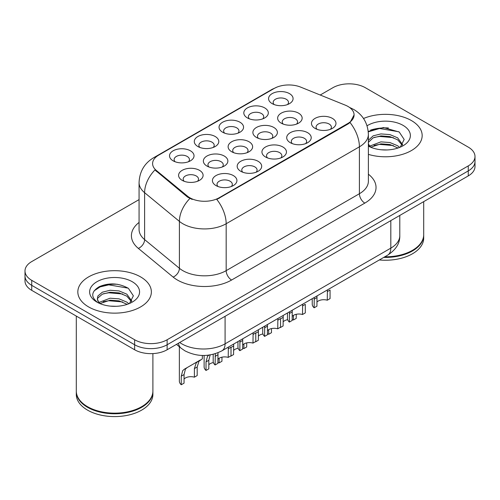 <?xml version="1.0" encoding="UTF-8"?>
<svg xmlns="http://www.w3.org/2000/svg" width="500" height="500" viewBox="0 0 500 500"><rect width="100%" height="100%" fill="white"/><g stroke="black" fill="none" stroke-linecap="round" stroke-linejoin="round"><path stroke-width="0.75" d="M197.875 146.519L197.875 146.519A12.256 7.075 180 0 1 197.875 136.512A12.256 7.075 180 0 1 215.206 136.512A12.256 7.075 180 0 1 215.206 146.519A12.256 7.075 180 0 1 197.875 146.519M213.194 147.456A7.662 4.425 0 0 0 214.2 145.269A7.662 4.425 0 0 0 211.956 142.144A7.662 4.425 0 0 0 203.612 141.181A7.662 4.425 0 0 0 198.881 145.269A7.662 4.425 0 0 0 199.887 147.456M222.638 132.225L222.638 132.225A12.256 7.075 180 0 1 222.638 122.219A12.256 7.075 180 0 1 239.969 122.219A12.256 7.075 180 0 1 239.969 132.225A12.256 7.075 180 0 1 222.638 132.225M237.956 133.162A7.662 4.425 0 0 0 238.962 130.975A7.662 4.425 0 0 0 236.719 127.844A7.662 4.425 0 0 0 228.375 126.888A7.662 4.425 0 0 0 223.644 130.975A7.662 4.425 0 0 0 224.65 133.162M247.4 117.925L247.4 117.925A12.256 7.075 180 0 1 247.4 107.919A12.256 7.075 180 0 1 264.731 107.919A12.256 7.075 180 0 1 264.731 117.925A12.256 7.075 180 0 1 247.4 117.925M262.719 118.863A7.662 4.425 0 0 0 263.725 116.675A7.662 4.425 0 0 0 261.481 113.55A7.662 4.425 0 0 0 253.137 112.587A7.662 4.425 0 0 0 248.406 116.675A7.662 4.425 0 0 0 249.412 118.863M272.162 103.631L272.162 103.631A12.256 7.075 180 0 1 272.162 93.625A12.256 7.075 180 0 1 289.494 93.625A12.256 7.075 180 0 1 289.494 103.631A12.256 7.075 180 0 1 272.162 103.631M287.481 104.569A7.662 4.425 0 0 0 288.488 102.381A7.662 4.425 0 0 0 286.244 99.25A7.662 4.425 0 0 0 277.9 98.294A7.662 4.425 0 0 0 273.169 102.381A7.662 4.425 0 0 0 274.175 104.569M173.113 160.819L173.113 160.819A12.256 7.075 180 0 1 173.113 150.812A12.256 7.075 180 0 1 190.444 150.812A12.256 7.075 180 0 1 190.444 160.819A12.256 7.075 180 0 1 173.113 160.819M188.431 161.756A7.662 4.425 0 0 0 189.438 159.562A7.662 4.425 0 0 0 187.194 156.438A7.662 4.425 0 0 0 178.85 155.481A7.662 4.425 0 0 0 174.119 159.562A7.662 4.425 0 0 0 175.125 161.756M206.944 166.05L206.944 166.05A12.256 7.075 180 0 1 206.944 156.044A12.256 7.075 180 0 1 224.275 156.044A12.256 7.075 180 0 1 224.275 166.05A12.256 7.075 180 0 1 206.944 166.05M222.262 166.988A7.662 4.425 0 0 0 223.269 164.8A7.662 4.425 0 0 0 221.025 161.675A7.662 4.425 0 0 0 212.675 160.712A7.662 4.425 0 0 0 207.95 164.8A7.662 4.425 0 0 0 208.95 166.988M231.706 151.756L231.706 151.756A12.256 7.075 180 0 1 231.706 141.75A12.256 7.075 180 0 1 249.037 141.75A12.256 7.075 180 0 1 249.037 151.756A12.256 7.075 180 0 1 231.706 151.756M247.025 152.694A7.662 4.425 0 0 0 248.031 150.506A7.662 4.425 0 0 0 245.787 147.375A7.662 4.425 0 0 0 237.438 146.419A7.662 4.425 0 0 0 232.712 150.506A7.662 4.425 0 0 0 233.713 152.694M256.469 137.456L256.469 137.456A12.256 7.075 180 0 1 256.469 127.45A12.256 7.075 180 0 1 273.8 127.45A12.256 7.075 180 0 1 273.8 137.456A12.256 7.075 180 0 1 256.469 137.456M271.788 138.394A7.662 4.425 0 0 0 272.794 136.206A7.662 4.425 0 0 0 270.55 133.081A7.662 4.425 0 0 0 262.2 132.119A7.662 4.425 0 0 0 257.475 136.206A7.662 4.425 0 0 0 258.475 138.394M281.231 123.162L281.231 123.162A12.256 7.075 180 0 1 281.231 113.156A12.256 7.075 180 0 1 298.562 113.156A12.256 7.075 180 0 1 298.562 123.162A12.256 7.075 180 0 1 281.231 123.162M296.55 124.1A7.662 4.425 0 0 0 297.556 121.912A7.662 4.425 0 0 0 295.312 118.781A7.662 4.425 0 0 0 286.962 117.825A7.662 4.425 0 0 0 282.238 121.912A7.662 4.425 0 0 0 283.238 124.1M182.181 180.35L182.181 180.35A12.256 7.075 180 0 1 182.181 170.344A12.256 7.075 180 0 1 199.513 170.344A12.256 7.075 180 0 1 199.513 180.35A12.256 7.075 180 0 1 182.181 180.35M197.5 181.287A7.662 4.425 0 0 0 198.506 179.094A7.662 4.425 0 0 0 196.262 175.969A7.662 4.425 0 0 0 187.913 175.012A7.662 4.425 0 0 0 183.188 179.094A7.662 4.425 0 0 0 184.188 181.287M240.769 171.287L240.769 171.287A12.256 7.075 180 0 1 240.769 161.281A12.256 7.075 180 0 1 258.1 161.281A12.256 7.075 180 0 1 258.1 171.287A12.256 7.075 180 0 1 240.769 171.287M256.094 172.225A7.662 4.425 0 0 0 257.094 170.037A7.662 4.425 0 0 0 254.85 166.906A7.662 4.425 0 0 0 246.506 165.95A7.662 4.425 0 0 0 241.775 170.037A7.662 4.425 0 0 0 242.781 172.225M265.531 156.988L265.531 156.988A12.256 7.075 180 0 1 265.531 146.981A12.256 7.075 180 0 1 282.863 146.981A12.256 7.075 180 0 1 282.863 156.988A12.256 7.075 180 0 1 265.531 156.988M280.856 157.925A7.662 4.425 0 0 0 281.856 155.738A7.662 4.425 0 0 0 279.613 152.613A7.662 4.425 0 0 0 271.269 151.65A7.662 4.425 0 0 0 266.537 155.738A7.662 4.425 0 0 0 267.544 157.925M290.294 142.694L290.294 142.694A12.256 7.075 180 0 1 290.294 132.688A12.256 7.075 180 0 1 307.625 132.688A12.256 7.075 180 0 1 307.625 142.694A12.256 7.075 180 0 1 290.294 142.694M305.619 143.631A7.662 4.425 0 0 0 306.619 141.444A7.662 4.425 0 0 0 304.375 138.312A7.662 4.425 0 0 0 296.031 137.356A7.662 4.425 0 0 0 291.3 141.444A7.662 4.425 0 0 0 292.306 143.631M315.056 128.394L315.056 128.394A12.256 7.075 180 0 1 315.056 118.387A12.256 7.075 180 0 1 332.388 118.387A12.256 7.075 180 0 1 332.388 128.394A12.256 7.075 180 0 1 315.056 128.394M330.381 129.331A7.662 4.425 0 0 0 331.381 127.144A7.662 4.425 0 0 0 329.137 124.019A7.662 4.425 0 0 0 320.794 123.062A7.662 4.425 0 0 0 316.062 127.144A7.662 4.425 0 0 0 317.069 129.331M216.006 185.581L216.006 185.581A12.256 7.075 180 0 1 216.006 175.575A12.256 7.075 180 0 1 233.337 175.575A12.256 7.075 180 0 1 233.337 185.581A12.256 7.075 180 0 1 216.006 185.581M231.331 186.519A7.662 4.425 0 0 0 232.331 184.331A7.662 4.425 0 0 0 230.087 181.206A7.662 4.425 0 0 0 221.744 180.244A7.662 4.425 0 0 0 217.013 184.331A7.662 4.425 0 0 0 218.019 186.519M345.269 105.144A20.681 11.938 180 0 1 348.031 106.481A20.681 11.938 180 0 1 354.087 114.925A20.681 11.938 180 0 1 348.031 123.369L219.125 197.787A20.681 11.938 180 0 1 187.562 196.194L156.337 170.444A20.681 11.938 180 0 1 152.594 163.6A20.681 11.938 180 0 1 158.656 155.156L274.188 88.45A20.681 11.938 180 0 1 300.675 87.112L345.269 105.144M411.4 120.556A36.769 21.225 0 0 0 363.525 118.506A36.769 21.225 0 0 1 411.4 120.556A36.769 21.225 0 0 1 422.169 135.562A36.769 21.225 0 0 0 411.4 120.556M140.594 276.9A36.769 21.225 0 0 0 100.525 272.3A36.769 21.225 0 0 0 77.831 291.913A36.769 21.225 0 0 0 88.6 306.919A36.769 21.225 0 0 0 128.669 311.525A36.769 21.225 0 0 0 151.363 291.913A36.769 21.225 0 0 0 140.594 276.9A36.769 21.225 0 0 0 100.525 272.3A36.769 21.225 0 0 0 77.831 291.913A36.769 21.225 0 0 0 88.6 306.919A36.769 21.225 0 0 0 128.669 311.525A36.769 21.225 0 0 0 151.363 291.913A36.769 21.225 0 0 0 140.594 276.9M354.087 114.925L350.037 122.531L348.031 123.981L216.8 199.45A26.806 15.475 60 0 1 226.169 223.744A30.638 17.688 180 0 1 182.838 223.744A30.638 17.688 180 0 1 179.406 221.381L144.613 192.688A30.638 17.688 180 0 1 139.069 182.544L139.069 229.45A30.638 17.688 0 0 0 144.613 239.594L179.406 268.288A30.638 17.688 0 0 0 182.838 270.65A30.638 17.688 0 0 0 226.169 270.65L359.406 193.725A30.638 17.688 0 0 0 368.381 181.219L368.381 134.312A30.638 17.688 180 0 1 359.406 146.819A26.806 15.475 -120 0 0 350.037 122.531M139.069 199.606L31.731 261.581A22.981 13.269 0 0 0 25 270.963L25 280.969A22.981 13.269 0 0 0 31.731 290.35L134.637 349.762L134.637 344.756A22.981 13.269 0 0 0 167.131 344.756L468.269 170.9A22.981 13.269 0 0 0 475 161.519A22.981 13.269 0 0 1 468.269 170.9L167.131 344.756A22.981 13.269 0 0 1 134.637 344.756L31.731 285.344L134.637 344.756L134.637 339.756A22.981 13.269 0 0 0 167.131 339.756L468.269 165.894A22.981 13.269 0 0 0 475 156.512A22.981 13.269 0 0 0 468.269 147.131L365.363 87.719A22.981 13.269 0 0 0 332.869 87.719L320.225 95.019M25 275.963A22.981 13.269 0 0 0 31.731 285.344A22.981 13.269 0 0 1 25 275.963M192.206 199.45L187.562 197.1L154.944 169.944A26.806 17.931 129.5 0 0 144.613 192.688L144.613 239.594A7.662 5.125 -50.5 0 1 138.338 248.388A38.3 22.113 180 0 1 139.069 222.438M368.381 154.375A36.769 21.225 0 0 0 422.169 135.562A36.769 21.225 0 0 1 368.381 154.375M25 270.963A22.981 13.269 0 0 0 31.731 280.344L134.637 339.756M117.662 284.319A30.638 17.688 0 0 0 99.731 286.45M388.469 127.969A30.638 17.688 0 0 0 370.538 130.106M134.637 349.762A22.981 13.269 0 0 0 167.131 349.762L468.269 175.9A22.981 13.269 0 0 0 475 166.519L475 156.512M213.188 354.3L213.188 361.319A11.487 6.631 180 0 0 215.087 364.975L215.331 353.7M228.219 348.819L231.012 347.206L231.012 355.788L228.219 357.4L228.356 347.113M215.087 364.975L217.881 363.363L218 352.744M217.881 359.275A7.662 4.425 180 0 1 228.219 357.4M184.056 379.056A7.662 4.425 180 0 1 194.387 377.181L194.387 368.6L196.262 362.806L198.506 361.044M181.262 384.756L181.262 376.181L182.719 370.625L184.419 369.175L200.369 359.969L187.2 367.569L185.431 369.062L184.056 374.569L184.056 383.144L181.262 384.756A11.487 6.631 180 0 1 179.356 381.1L179.356 346.744M202.338 355.462L202.338 358.831L198.969 361.244L197.181 366.987L197.181 375.569L194.387 377.181M187.2 367.569L184.419 369.175M237.95 341.575L237.95 347.025A11.487 6.631 180 0 0 239.85 350.681L239.938 340.425M252.981 334.525L255.775 332.912L255.775 341.488L252.981 343.1L253.119 332.819M239.85 350.681L242.644 349.069L242.719 338.819M242.644 344.981A7.662 4.425 180 0 1 252.981 343.1M262.712 327.281L262.712 332.725A11.487 6.631 180 0 0 264.613 336.388L264.7 326.131M277.744 320.231L280.538 318.612L280.538 327.194L277.744 328.806L277.881 318.519M264.613 336.388L267.406 334.775L267.481 324.525M267.406 330.681A7.662 4.425 180 0 1 277.744 328.806M287.475 312.981L287.475 318.431A11.487 6.631 180 0 0 289.375 322.088L289.462 311.837M302.506 305.931L305.3 304.319L305.3 312.894L302.506 314.513L302.644 304.225M289.375 322.088L292.169 320.475L292.244 310.231M292.169 316.388A7.662 4.425 180 0 1 302.506 314.513M312.238 298.688L312.238 304.131A11.487 6.631 180 0 0 314.137 307.794L314.225 297.538M327.269 291.637L330.062 290.025L330.062 298.6L327.269 300.212L327.406 289.931M314.137 307.794L316.931 306.181L317.006 295.931M316.931 302.087A7.662 4.425 180 0 1 327.269 300.212M217.881 362.581A7.662 4.425 180 0 1 219.15 362.881L219.15 358.256M208.819 364.762A7.662 4.425 180 0 1 213.394 362.575M210.194 354.762L208.819 360.275L208.819 368.85L206.025 370.462A11.487 6.631 180 0 1 204.119 366.806L204.119 355.469M206.025 370.462L206.025 361.887L207.481 356.331L209.181 354.881M221.944 357.188L221.944 361.269L219.15 362.881M242.644 348.288A7.662 4.425 180 0 1 243.912 348.587L243.912 343.963M233.581 350.462A7.662 4.425 180 0 1 238.156 348.275M233.681 344.038L233.581 354.556L230.787 356.169A11.487 6.631 180 0 1 230.619 356.012M246.706 342.894L246.706 346.975L243.912 348.587M267.406 333.988A7.662 4.425 180 0 1 268.675 334.294L268.675 329.663M258.344 336.169A7.662 4.425 180 0 1 262.919 333.981M258.444 329.744L258.344 340.256L255.55 341.869A11.487 6.631 180 0 1 255.381 341.719M271.469 328.594L271.469 332.681L268.675 334.294M384.787 256.8A38.3 22.113 0 0 0 412.481 250.325A38.3 22.113 0 0 0 423.7 234.688L423.7 201.631M384.631 256.887A37.912 21.888 0 0 0 412.212 250.481A37.912 21.888 0 0 0 412.35 250.4M383.738 257.406A38.3 22.113 0 0 0 423.7 235.312A38.3 22.113 0 0 0 423.7 235M379.312 259.962A38.3 22.113 0 0 0 423.7 238.131L423.7 235.312M381.219 149.781L387.056 149.95M369.769 146.113L380.919 141.862L389.888 142.525L397.644 145.769L399.675 147.4M370.794 147.188L380.919 143.844L389.888 144.506L398.013 148.012M368.381 143.644A17.312 9.994 0 0 0 370.95 147.325M368.381 140.331L373.156 135.844L380.919 133.919L389.888 134.581L397.644 137.831L402.619 144.7M368.381 142.319L373.156 137.831L380.919 135.906L389.888 136.562L397.644 139.812L402.231 145.219M368.381 146.113A24.975 14.419 0 0 0 403.062 145.762A24.975 14.419 0 0 0 403.062 125.369A24.975 14.419 0 0 0 367.056 125.781M400.262 147.156L404.175 139.469L399.225 132.012L383.45 127.544L368.225 131.381M369.944 146.888L368.381 145.05M368.269 131.838L379.556 128.5L398.888 131.788M374.056 137.444L379.556 136.444L393.356 137.625M374.056 145.381L379.556 144.388L393.356 145.569M369.669 145.994L370.094 145.794M141.544 406.75A37.912 21.888 0 0 1 141.406 406.831A37.912 21.888 0 0 1 87.788 406.831L87.519 406.675A38.3 22.113 0 0 0 141.675 406.675A38.3 22.113 0 0 0 152.894 391.037L152.894 353.594M76.3 391.35A38.3 22.113 0 0 0 76.3 391.662A38.3 22.113 0 0 0 87.519 407.3A38.3 22.113 0 0 0 129.25 412.094A38.3 22.113 0 0 0 152.894 391.662A38.3 22.113 0 0 0 152.894 391.35M76.3 391.662L76.3 394.481A38.3 22.113 0 0 0 87.519 410.112A38.3 22.113 0 0 0 129.25 414.906A38.3 22.113 0 0 0 152.894 394.481L152.894 391.662M110.412 306.125L116.25 306.3M98.963 302.462L110.113 298.206L119.081 298.869L126.844 302.119L128.869 303.744M99.987 303.531L110.113 300.194L119.081 300.856L127.206 304.356M99.138 303.238L97.35 299.044A17.312 9.994 0 0 0 100.144 303.669M97.35 299.044L97.869 296.012L102.356 292.194L110.113 290.269L119.081 290.931L126.844 294.175L131.812 301.05M97.394 299.288L97.869 298L102.356 294.175L110.113 292.25L119.081 292.913L126.844 296.163L131.425 301.562M129.456 303.5L133.369 295.819L128.419 288.363C118.931 283.075 109.213 282.512 99.275 286.669C91.125 291.706 90.612 296.994 97.737 302.538L97.825 302.594M132.256 281.719A24.975 14.419 0 0 0 96.938 281.719A24.975 14.419 0 0 0 96.938 302.106A24.975 14.419 0 0 0 132.256 302.106A24.975 14.419 0 0 0 132.256 281.719M76.3 316.081L76.3 391.037A38.3 22.113 0 0 0 87.519 406.675L87.788 406.831M94.087 290.869L100.113 286.894L108.75 284.85L128.081 288.137M103.25 293.788L108.75 292.794L122.55 293.975M103.25 301.731L108.75 300.731L122.55 301.919M98.863 302.337L99.288 302.144M292.169 319.694A7.662 4.425 180 0 1 293.438 319.994L293.438 315.369M283.106 321.869A7.662 4.425 180 0 1 287.681 319.681M283.206 315.444L283.106 325.962L280.312 327.575A11.487 6.631 180 0 1 280.144 327.419M296.231 314.3L296.231 318.381L293.438 319.994M219.125 197.787L219.125 198.406M187.562 196.194L187.562 197.1M156.337 170.444L156.337 171.356M348.031 123.369L348.031 123.981M231.588 280.031A7.662 4.425 60 0 1 226.169 270.65L226.169 223.744L359.406 146.819L359.406 193.725A7.662 4.425 60 0 0 364.819 203.106L231.588 280.031A38.3 22.113 180 0 1 177.425 280.031A38.3 22.113 180 0 1 173.131 277.075L138.338 248.388M368.381 134.312C367.863 123.294 363.019 115.037 353.856 109.531L349.988 107.644A26.806 12.556 112 0 0 349.625 107.513M156.375 156.719A26.806 15.475 -120 0 0 153.594 157.762C144.431 163.269 139.588 171.525 139.069 182.544M153.594 157.762L271.931 89.444A26.806 15.475 60 0 1 273.962 88.581M189.85 198.525A26.806 17.931 129.5 0 0 179.406 221.381L179.406 268.288A7.662 5.125 -50.5 0 1 173.131 277.075M368.381 174.206A38.3 22.113 180 0 1 364.819 203.106M167.131 339.756L167.131 349.762M468.269 165.894L468.269 175.9M31.731 280.344L31.731 290.35M179.7 342.506A30.638 17.688 0 0 0 181.756 343.819A30.638 17.688 0 0 0 225.087 343.819L390.819 248.137A30.638 17.688 0 0 0 399.794 235.625C400.019 243.231 395.969 249.737 387.644 255.15L221.912 350.831A15.319 8.844 60 0 0 225.087 343.819L225.087 316.3M390.819 220.619L390.819 248.137A15.319 8.844 60 0 1 387.644 255.15M178.456 343.225A15.319 10.244 129.5 0 0 181.125 348.206L176.475 344.369M215.087 356.4L217.881 354.787M184.056 374.569L181.262 376.181M197.181 366.987L194.387 368.6M239.85 342.106L242.644 340.487M264.613 327.806L267.406 326.194M289.375 313.512L292.169 311.9M314.137 299.212L316.931 297.6M208.819 360.275L206.025 361.887M233.581 345.975L231.012 347.456M258.344 331.681L255.775 333.162M283.106 317.381L280.538 318.869M271.931 89.444L276.85 87.156M349.988 107.644L349.581 107.481M221.912 350.831C209.587 357.025 197.256 357.025 184.931 350.831L181.125 348.206M399.794 235.625L399.794 215.438"/></g></svg>
